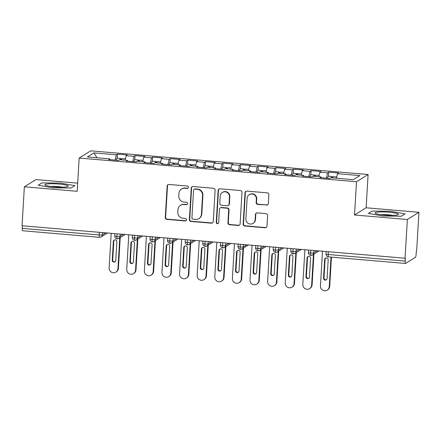 <?xml version="1.0" encoding="UTF-8"?>
<svg xmlns="http://www.w3.org/2000/svg" width="441" height="441" viewBox="0 0 441 441"><rect width="100%" height="100%" fill="white"/><g stroke="black" fill="none" stroke-linecap="round" stroke-linejoin="round"><path stroke-width="0.66" d="M188.483 187.353A1.235 1.202 -121.9 0 0 187.342 186.025L168.98 184.459A1.764 1.72 -121.9 0 0 167.15 186.058L165.281 217.49A1.764 1.72 -121.9 0 0 166.907 219.381L185.27 220.952A1.235 1.202 -121.9 0 0 186.554 219.833A1.235 1.202 -121.9 0 0 185.413 218.504L183.037 218.301A5.65 5.496 -121.9 0 1 177.839 212.242L177.993 209.624A5.65 5.496 -121.9 0 1 183.858 204.508L186.234 204.712A1.235 1.202 -121.9 0 0 187.519 203.593A1.235 1.202 -121.9 0 0 186.378 202.265L184.002 202.061A5.65 5.496 -121.9 0 1 178.803 196.002L178.958 193.384A5.65 5.496 -121.9 0 1 184.823 188.268L187.199 188.472A1.235 1.202 -121.9 0 0 188.483 187.353M266.507 205.159A1.764 1.72 -121.9 0 0 268.343 203.56L268.867 194.74A1.764 1.72 -121.9 0 0 267.24 192.849L246.844 191.107A1.764 1.72 -121.9 0 0 245.014 192.706L243.145 224.138A1.764 1.72 -121.9 0 0 244.772 226.029L265.162 227.771A1.764 1.72 -121.9 0 0 266.998 226.172L267.632 215.522A1.764 1.72 -121.9 0 0 266.006 213.626L257.274 212.882A1.764 1.72 -121.9 0 0 255.444 214.48L255.13 219.767A4.724 4.597 -121.9 0 1 248.162 223.35A4.724 4.597 -121.9 0 1 245.885 218.973L247.114 198.279A4.724 4.597 -121.9 0 1 254.082 194.696A4.724 4.597 -121.9 0 1 256.359 199.073L256.155 202.518A1.764 1.72 -121.9 0 0 257.781 204.415L266.86 204.938A1.764 1.72 -121.9 0 0 267.715 204.795M77.677 183.153L35.964 179.586L24.365 186.797L22.05 225.759L405.389 258.25L405.218 261.094A2.696 0.502 94.9 0 0 405.516 263.453A2.696 0.502 94.9 0 0 405.588 263.437L415.428 257.318A2.696 0.502 94.9 0 0 416.117 254.325L416.282 251.475L416.635 251.26L418.95 212.297L366.124 207.783L368.103 174.515L356.504 181.725L354.525 214.993L407.352 219.502L405.036 258.465M24.365 186.797L77.192 191.306L79.165 158.038L356.504 181.725M215.109 190.154A1.764 1.72 -121.9 0 0 213.488 188.257L193.092 186.515A1.764 1.72 -121.9 0 0 191.256 188.114L189.393 219.546A1.764 1.72 -121.9 0 0 191.014 221.443L211.41 223.185A1.764 1.72 -121.9 0 0 213.246 221.586L215.109 190.154M219.965 188.809L240.362 190.551A1.764 1.72 -121.9 0 1 241.988 192.447L240.119 223.879A1.764 1.72 -121.9 0 1 238.289 225.478L229.557 224.734A1.764 1.72 -121.9 0 1 227.936 222.837L228.692 210.092A1.764 1.72 -121.9 0 0 227.065 208.196L221.277 207.7A1.764 1.72 -121.9 0 0 219.447 209.299L218.659 222.573A1.235 1.202 -121.9 0 1 216.834 223.51A1.235 1.202 -121.9 0 1 216.239 222.369L218.135 190.407A1.764 1.72 -121.9 0 1 219.965 188.809M368.103 174.515L90.763 150.833L79.165 158.038M96.915 157.768L93.955 152.895L87.423 156.957L109.781 158.865L108.695 159.543L118.557 160.386L119.643 159.708L127.394 160.37L126.302 161.048L136.164 161.891L137.25 161.213L145.001 161.875L143.909 162.553L153.771 163.391L154.863 162.718L162.608 163.379L161.522 164.052L171.378 164.895L172.47 164.217L180.22 164.879L179.129 165.557L188.991 166.4L190.077 165.722L197.827 166.384L196.736 167.062L206.597 167.905L207.689 167.227L215.434 167.889L214.348 168.567L224.204 169.41L225.296 168.732L233.041 169.394L231.955 170.072L241.817 170.91L242.903 170.237L250.653 170.899L249.562 171.571L259.424 172.414L260.515 171.736L268.26 172.398L267.169 173.076L277.031 173.919L278.122 173.241L285.867 173.903L284.781 174.581L294.643 175.424L295.729 174.746L303.48 175.408L302.388 176.086L312.25 176.929L313.342 176.251L321.087 176.913L319.995 177.591L329.857 178.429L330.948 177.756L353.313 179.663L359.845 175.601L337.486 173.688L336.444 178.225M93.955 152.895L116.319 154.802L115.112 160.089M117.168 158.181L117.411 154.124L116.319 154.802M117.411 154.124L127.273 154.967L126.181 155.645L133.926 156.307L132.719 161.593M134.775 159.686L135.018 155.629L133.926 156.307M135.018 155.629L144.88 156.472L143.788 157.15L151.539 157.812L150.326 163.098M152.388 161.191L152.625 157.134L151.539 157.812M152.625 157.134L162.486 157.977L161.4 158.65L169.146 159.317L167.938 164.603M169.994 162.69L170.237 158.639L169.146 159.317M170.237 158.639L180.099 159.477L179.007 160.155L186.752 160.816L185.545 166.108M187.601 164.195L187.844 160.138L186.752 160.816M187.844 160.138L197.706 160.982L196.614 161.66L204.365 162.321L203.152 167.608M205.214 165.7L205.451 161.643L204.365 162.321M205.451 161.643L215.313 162.486L214.221 163.164L221.972 163.826L220.759 169.112M222.821 167.205L223.063 163.148L221.972 163.826M223.063 163.148L232.92 163.991L231.834 164.669L239.579 165.331L238.372 170.617M240.428 168.71L240.67 164.653L239.579 165.331M240.67 164.653L250.532 165.496L249.441 166.169L257.191 166.836L255.978 172.122M258.04 170.209L258.277 166.158L257.191 166.836M258.277 166.158L268.139 166.996L267.048 167.674L274.798 168.335L273.585 173.627M275.647 171.714L275.89 167.657L274.798 168.335M275.89 167.657L285.746 168.501L284.66 169.179L292.405 169.84L291.198 175.127M293.254 173.219L293.497 169.162L292.405 169.84M293.497 169.162L303.358 170.005L302.267 170.684L310.017 171.345L308.805 176.632M310.861 174.724L311.103 170.667L310.017 171.345M311.103 170.667L320.965 171.51L319.874 172.188L327.624 172.85L326.412 178.136M328.473 176.229L328.71 172.172L327.624 172.85M328.71 172.172L338.572 173.015L337.486 173.688M321.087 176.913L321.208 177.69M303.48 175.408L303.601 176.191M319.874 172.188L318.837 176.72M285.867 173.903L285.994 174.686M302.267 170.684L301.231 175.215M268.26 172.398L268.382 173.181M284.66 169.179L283.624 173.71M250.653 170.899L250.775 171.676M267.048 167.674L266.011 172.21M233.041 169.394L233.168 170.171M249.441 166.169L248.404 170.706M215.434 167.889L215.555 168.671M231.834 164.669L230.797 169.201M197.827 166.384L197.948 167.167M214.221 163.164L213.185 167.696M180.22 164.879L180.341 165.662M196.614 161.66L195.578 166.191M162.608 163.379L162.735 164.157M179.007 160.155L177.971 164.691M145.001 161.875L145.122 162.652M161.4 158.65L160.359 163.187M127.394 160.37L127.515 161.152M143.788 157.15L142.752 161.682M22.386 225.786L22.232 228.383L99.225 234.959L99.379 232.363M22.601 230.726A2.696 0.502 -85.1 0 1 22.53 230.748A2.696 0.502 -85.1 0 1 22.232 228.383M109.781 158.865L109.908 159.648M126.181 155.645L125.145 160.177M407.352 219.502L418.95 212.297M74.937 185.678L60.373 183.092L42.011 182.861L38.213 185.22L52.782 187.805L71.144 188.031L74.937 185.678L71.144 188.031L52.782 187.805L38.213 185.22L42.011 182.861L60.373 183.092L74.937 185.678M366.124 207.783L354.525 214.993M372.171 211.057L368.378 213.416L382.942 216.002L401.304 216.228L405.097 213.874L390.533 211.289L372.171 211.057L390.533 211.289L405.097 213.874L401.304 216.228L382.942 216.002L368.378 213.416L372.171 211.057M117.074 233.873L116.92 236.47A2.696 0.502 94.9 0 0 117.218 238.835A2.696 0.502 94.9 0 0 117.223 238.835A2.696 2.696 0 0 1 114.759 235.985A2.696 0.364 3.4 0 0 116.92 236.47A2.696 0.364 3.4 0 0 120.002 236.365L123.171 234.392M134.687 235.378L134.533 237.975A2.696 0.502 94.9 0 0 134.83 240.334A2.696 0.502 94.9 0 0 134.83 240.339A2.696 2.696 0 0 1 132.366 237.49A2.696 0.364 3.4 0 0 134.533 237.975A2.696 0.364 3.4 0 0 137.614 237.864L140.784 235.896M152.294 236.883L152.139 239.48A2.696 0.502 94.9 0 0 152.437 241.839A2.696 0.502 94.9 0 0 152.443 241.839A2.696 2.696 0 0 1 149.973 238.994A2.696 0.364 3.4 0 0 152.139 239.48A2.696 0.364 3.4 0 0 155.221 239.369L158.391 237.401M169.901 238.383L169.746 240.984A2.696 0.502 94.9 0 0 170.044 243.344A2.696 0.502 94.9 0 0 170.05 243.344L171.61 242.941A2.696 2.624 -121.9 0 0 172.828 240.874L175.998 238.906M187.513 239.887L187.359 242.489A2.696 0.502 94.9 0 0 187.657 244.849L187.657 244.849A2.696 2.696 0 0 1 185.192 241.999A2.696 0.364 3.4 0 0 187.359 242.489A2.696 0.364 3.4 0 0 190.435 242.379L193.61 240.411M205.12 241.392L204.966 243.989A2.696 0.502 94.9 0 0 205.263 246.354A2.696 0.502 94.9 0 0 205.269 246.354A2.696 2.696 0 0 1 202.799 243.504A2.696 0.364 3.4 0 0 204.966 243.989A2.696 0.364 3.4 0 0 208.047 243.884L211.217 241.911M222.727 242.897L222.573 245.494A2.696 0.502 94.9 0 0 222.87 247.853A2.696 0.502 94.9 0 0 222.876 247.859L224.436 247.451A2.696 2.624 -121.9 0 0 225.654 245.389L228.824 243.415M240.339 244.402L240.185 246.999A2.696 0.502 94.9 0 0 240.483 249.358L240.483 249.358A2.696 2.696 0 0 1 238.019 246.513A2.696 0.364 3.4 0 0 240.185 246.999A2.696 0.364 3.4 0 0 243.261 246.888L246.436 244.92M257.946 245.902L257.792 248.504A2.696 0.502 94.9 0 0 258.09 250.863A2.696 0.502 94.9 0 0 258.095 250.863A2.696 2.696 0 0 1 255.626 248.013A2.696 0.364 3.4 0 0 257.792 248.504A2.696 0.364 3.4 0 0 260.874 248.393L264.043 246.425M275.553 247.407L275.399 250.008A2.696 0.502 94.9 0 0 275.697 252.368A2.696 0.502 94.9 0 0 275.702 252.368A2.696 2.696 0 0 1 273.233 249.518A2.696 0.364 3.4 0 0 275.399 250.008A2.696 0.364 3.4 0 0 278.48 249.898L281.65 247.93M293.166 248.911L293.011 251.508A2.696 0.502 94.9 0 0 293.309 253.873L293.309 253.873A2.696 2.696 0 0 1 290.845 251.023A2.696 0.364 3.4 0 0 293.011 251.508A2.696 0.364 3.4 0 0 296.087 251.403L299.257 249.43M310.773 250.416L310.618 253.013A2.696 0.502 94.9 0 0 310.916 255.372A2.696 0.502 94.9 0 0 310.916 255.378A2.696 2.696 0 0 1 308.452 252.528A2.696 0.364 3.4 0 0 310.618 253.013A2.696 0.364 3.4 0 0 313.7 252.902L316.87 250.935M188.092 188.175A1.235 1.202 -121.9 0 1 187.552 188.252L185.176 188.048A5.65 5.496 -121.9 0 0 181.857 188.836L181.51 189.057M180.545 205.297L180.893 205.076A5.65 5.496 -121.9 0 1 184.211 204.288L186.587 204.492A1.235 1.202 -121.9 0 0 187.127 204.415M168.126 184.603A1.764 1.72 -121.9 0 0 167.497 185.837L165.634 217.27A1.764 1.72 -121.9 0 0 167.255 219.16L185.622 220.732A1.235 1.202 -121.9 0 0 186.163 220.654M192.237 186.664A1.764 1.72 -121.9 0 0 191.609 187.894L189.74 219.326A1.764 1.72 -121.9 0 0 191.366 221.222L211.763 222.964A1.764 1.72 -121.9 0 0 212.617 222.815M194.845 189.123A1.235 1.202 -121.9 0 0 193.566 190.242L191.923 217.832A1.235 1.202 -121.9 0 0 193.064 219.16L195.567 219.37A5.65 5.496 -121.9 0 0 201.432 214.254L202.551 195.396A5.65 5.496 -121.9 0 0 197.353 189.338L194.845 189.123L195.198 188.902A1.235 1.202 -121.9 0 0 194.475 189.079L194.123 189.294M198.885 218.582L199.233 218.367A5.65 5.496 -121.9 0 0 201.785 214.039L201.432 214.254M195.198 188.902L197.706 189.117A5.65 5.496 -121.9 0 1 202.904 195.181L201.785 214.039M220.241 207.948L220.594 207.733A1.764 1.72 -121.9 0 1 221.63 207.485L227.418 207.981A1.764 1.72 -121.9 0 1 229.044 209.872L228.284 222.622A1.764 1.72 -121.9 0 0 229.91 224.513L238.642 225.257A1.764 1.72 -121.9 0 0 239.491 225.108M219.116 188.957A1.764 1.72 -121.9 0 0 218.488 190.192L216.586 222.148A1.235 1.202 -121.9 0 0 218.267 223.394M229.48 196.862A4.724 4.597 -121.9 0 0 222.363 192.458A4.724 4.597 -121.9 0 0 220.23 196.074L219.8 203.362A1.764 1.72 -121.9 0 0 221.421 205.258L227.214 205.754A1.764 1.72 -121.9 0 0 229.044 204.155L229.48 196.862L229.827 196.642A4.724 4.597 -121.9 0 0 222.711 192.237L222.363 192.458M228.251 205.506L228.598 205.285A1.764 1.72 -121.9 0 0 229.397 203.935L229.044 204.155M229.827 196.642L229.397 203.935M249.242 194.663L249.595 194.448A4.724 4.597 -121.9 0 1 256.712 198.852L256.508 202.303A1.764 1.72 -121.9 0 0 258.134 204.194L266.86 204.938M253.002 223.383L253.349 223.163A4.724 4.597 -121.9 0 0 255.482 219.546L255.13 219.767M256.425 213.031A1.764 1.72 -121.9 0 0 255.797 214.265L255.482 219.546M245.99 191.256A1.764 1.72 -121.9 0 0 245.361 192.485L243.498 223.918A1.764 1.72 -121.9 0 0 245.119 225.814L265.515 227.556A1.764 1.72 -121.9 0 0 266.37 227.407M120.134 159.752A3.6 0.667 -85.1 0 1 120.669 158.512A3.6 0.667 -85.1 0 1 120.762 158.49L117.063 158.17A3.6 0.667 94.9 0 0 116.97 158.198A3.6 0.667 94.9 0 0 116.281 160.193M120.762 158.49A3.6 0.667 -85.1 0 1 121.165 159.835M121.545 159.868A3.6 0.667 -85.1 0 1 122.074 158.633A3.6 0.667 -85.1 0 1 122.174 158.611L125.437 158.887M111.187 233.372L109.131 267.93A4.498 4.377 -121.9 0 0 115.906 272.125A4.498 4.377 -121.9 0 0 117.934 268.679L119.77 237.82M117.934 268.679L118.392 268.398A4.498 4.377 58.1 0 1 116.363 271.838L115.906 272.125M116.882 241.767A1.797 1.753 -121.9 0 0 114.169 240.091A1.797 1.753 -121.9 0 0 113.359 241.47L112.251 260.146A1.797 1.753 -121.9 0 0 114.958 261.827A1.797 1.753 -121.9 0 0 115.768 260.449L116.882 241.767M118.392 268.398L120.228 237.534M114.412 239.965A1.797 1.753 -121.9 0 0 113.817 241.183L112.703 259.865A1.797 1.753 -121.9 0 0 115.178 261.667M137.746 161.252A3.6 0.667 -85.1 0 1 138.276 160.017A3.6 0.667 -85.1 0 1 138.369 159.995L134.676 159.675A3.6 0.667 94.9 0 0 134.577 159.703A3.6 0.667 94.9 0 0 133.893 161.693M138.369 159.995A3.6 0.667 -85.1 0 1 138.777 161.34M139.152 161.373A3.6 0.667 -85.1 0 1 139.687 160.138A3.6 0.667 -85.1 0 1 139.78 160.111L143.049 160.392M128.794 234.871L126.738 269.429A4.498 4.377 -121.9 0 0 133.518 273.624A4.498 4.377 -121.9 0 0 135.547 270.184L137.377 239.325M135.547 270.184L135.999 269.898A4.498 4.377 58.1 0 1 133.97 273.343L133.518 273.624M134.488 243.272A1.797 1.753 -121.9 0 0 131.776 241.596A1.797 1.753 -121.9 0 0 130.966 242.969L129.858 261.651A1.797 1.753 -121.9 0 0 132.57 263.332A1.797 1.753 -121.9 0 0 133.38 261.954L134.488 243.272M135.999 269.898L137.835 239.039M132.019 241.47A1.797 1.753 -121.9 0 0 131.424 242.688L130.316 261.37A1.797 1.753 -121.9 0 0 132.785 263.167M155.353 162.757A3.6 0.667 -85.1 0 1 155.882 161.522A3.6 0.667 -85.1 0 1 155.982 161.494L152.283 161.18A3.6 0.667 94.9 0 0 152.189 161.208A3.6 0.667 94.9 0 0 151.5 163.198M155.982 161.494A3.6 0.667 -85.1 0 1 156.384 162.845M156.764 162.878A3.6 0.667 -85.1 0 1 157.294 161.643A3.6 0.667 -85.1 0 1 157.387 161.615L160.656 161.897M146.401 236.376L144.35 270.934A4.498 4.377 -121.9 0 0 151.125 275.129A4.498 4.377 -121.9 0 0 153.154 271.689L154.984 240.825M153.154 271.689L153.611 271.402A4.498 4.377 58.1 0 1 151.583 274.848L151.125 275.129M152.095 244.777A1.797 1.753 -121.9 0 0 149.389 243.096A1.797 1.753 -121.9 0 0 148.573 244.474L147.465 263.156A1.797 1.753 -121.9 0 0 150.177 264.832A1.797 1.753 -121.9 0 0 150.987 263.453L152.095 244.777M153.611 271.402L155.441 240.543M149.626 242.974A1.797 1.753 -121.9 0 0 149.03 244.193L147.922 262.869A1.797 1.753 -121.9 0 0 150.392 264.672M172.96 164.261A3.6 0.667 -85.1 0 1 173.495 163.027A3.6 0.667 -85.1 0 1 173.589 162.999L169.89 162.685A3.6 0.667 94.9 0 0 169.796 162.712A3.6 0.667 94.9 0 0 169.107 164.702M173.589 162.999A3.6 0.667 -85.1 0 1 173.991 164.35M174.371 164.383A3.6 0.667 -85.1 0 1 174.901 163.148A3.6 0.667 -85.1 0 1 175 163.12L178.263 163.402M164.008 237.881L161.957 272.439A4.498 4.377 -121.9 0 0 168.732 276.634A4.498 4.377 -121.9 0 0 170.761 273.188L172.596 242.33M170.761 273.188L171.218 272.907A4.498 4.377 58.1 0 1 169.19 276.353L168.732 276.634M169.708 246.282A1.797 1.753 -121.9 0 0 166.996 244.601A1.797 1.753 -121.9 0 0 166.185 245.979L165.072 264.661A1.797 1.753 -121.9 0 0 167.784 266.336A1.797 1.753 -121.9 0 0 168.594 264.958L169.708 246.282M171.218 272.907L173.054 242.048M167.233 244.479A1.797 1.753 -121.9 0 0 166.643 245.698L165.529 264.374A1.797 1.753 -121.9 0 0 168.004 266.177M190.573 165.766A3.6 0.667 -85.1 0 1 191.102 164.532A3.6 0.667 -85.1 0 1 191.196 164.504L187.497 164.19A3.6 0.667 94.9 0 0 187.403 164.212A3.6 0.667 94.9 0 0 186.719 166.207M191.196 164.504A3.6 0.667 -85.1 0 1 191.598 165.855M191.978 165.888A3.6 0.667 -85.1 0 1 192.513 164.653A3.6 0.667 -85.1 0 1 192.607 164.625L195.876 164.901M181.62 239.386L179.564 273.944A4.498 4.377 -121.9 0 0 186.345 278.139A4.498 4.377 -121.9 0 0 188.373 274.693L190.203 243.834M188.373 274.693L188.825 274.412A4.498 4.377 58.1 0 1 186.797 277.852L186.345 278.139M187.315 247.781A1.797 1.753 -121.9 0 0 184.603 246.106A1.797 1.753 -121.9 0 0 183.792 247.484L182.684 266.166A1.797 1.753 -121.9 0 0 185.391 267.841A1.797 1.753 -121.9 0 0 186.207 266.463L187.315 247.781M188.825 274.412L190.661 243.548M184.845 245.984A1.797 1.753 -121.9 0 0 184.25 247.197L183.142 265.879A1.797 1.753 -121.9 0 0 185.611 267.681M58.862 184.029A11.692 1.582 3.4 0 0 45.214 185.148A11.692 1.582 3.4 0 0 54.293 186.868A11.692 1.582 3.4 0 0 67.892 186.493A11.692 1.582 3.4 0 0 58.862 184.029M62.324 187.16A8.004 1.08 3.4 0 0 58.014 186.582A8.004 1.08 3.4 0 0 50.665 186.466M389.023 212.226A11.692 1.582 3.4 0 0 375.374 213.345A11.692 1.582 3.4 0 0 384.453 215.065A11.692 1.582 3.4 0 0 398.058 214.69A11.692 1.582 3.4 0 0 389.023 212.226M392.49 215.357A8.004 1.08 3.4 0 0 388.179 214.778A8.004 1.08 3.4 0 0 380.826 214.662M208.18 167.271A3.6 0.667 -85.1 0 1 208.709 166.031A3.6 0.667 -85.1 0 1 208.808 166.009L205.109 165.689A3.6 0.667 94.9 0 0 205.015 165.717A3.6 0.667 94.9 0 0 204.326 167.712M208.808 166.009A3.6 0.667 -85.1 0 1 209.21 167.354M209.591 167.387A3.6 0.667 -85.1 0 1 210.12 166.152A3.6 0.667 -85.1 0 1 210.214 166.13L213.483 166.406M199.227 240.891L197.177 275.449A4.498 4.377 -121.9 0 0 203.951 279.644A4.498 4.377 -121.9 0 0 205.98 276.198L207.81 245.339M205.98 276.198L206.438 275.917A4.498 4.377 58.1 0 1 204.409 279.357L203.951 279.644M204.922 249.286A1.797 1.753 -121.9 0 0 202.215 247.61A1.797 1.753 -121.9 0 0 201.399 248.989L200.291 267.665A1.797 1.753 -121.9 0 0 203.003 269.346A1.797 1.753 -121.9 0 0 203.814 267.968L204.922 249.286M206.438 275.917L208.268 245.053M202.452 247.484A1.797 1.753 -121.9 0 0 201.857 248.702L200.749 267.384A1.797 1.753 -121.9 0 0 203.218 269.186M225.786 168.771A3.6 0.667 -85.1 0 1 226.321 167.536A3.6 0.667 -85.1 0 1 226.415 167.514L222.716 167.194A3.6 0.667 94.9 0 0 222.622 167.222A3.6 0.667 94.9 0 0 221.933 169.212M226.415 167.514A3.6 0.667 -85.1 0 1 226.817 168.859M227.198 168.892A3.6 0.667 -85.1 0 1 227.727 167.657A3.6 0.667 -85.1 0 1 227.821 167.63L231.09 167.911M216.834 242.39L214.784 276.948A4.498 4.377 -121.9 0 0 221.558 281.143A4.498 4.377 -121.9 0 0 223.587 277.703L225.423 246.844M223.587 277.703L224.045 277.417A4.498 4.377 58.1 0 1 222.016 280.862L221.558 281.143M222.534 250.791A1.797 1.753 -121.9 0 0 219.822 249.115A1.797 1.753 -121.9 0 0 219.012 250.488L217.898 269.17A1.797 1.753 -121.9 0 0 220.61 270.851A1.797 1.753 -121.9 0 0 221.421 269.473L222.534 250.791M224.045 277.417L225.88 246.558M220.059 248.989A1.797 1.753 -121.9 0 0 219.469 250.207L218.356 268.889A1.797 1.753 -121.9 0 0 220.825 270.686M243.399 170.276A3.6 0.667 -85.1 0 1 243.928 169.041A3.6 0.667 -85.1 0 1 244.022 169.013L240.323 168.699A3.6 0.667 94.9 0 0 240.229 168.727A3.6 0.667 94.9 0 0 239.546 170.717M244.022 169.013A3.6 0.667 -85.1 0 1 244.424 170.364M244.805 170.397A3.6 0.667 -85.1 0 1 245.339 169.162A3.6 0.667 -85.1 0 1 245.433 169.135L248.696 169.416M234.447 243.895L232.39 278.453A4.498 4.377 -121.9 0 0 239.165 282.648A4.498 4.377 -121.9 0 0 241.194 279.208L243.03 248.344M241.194 279.208L241.651 278.921A4.498 4.377 58.1 0 1 239.623 282.367L239.165 282.648M240.141 252.296A1.797 1.753 -121.9 0 0 237.429 250.615A1.797 1.753 -121.9 0 0 236.619 251.993L235.511 270.675A1.797 1.753 -121.9 0 0 238.217 272.351A1.797 1.753 -121.9 0 0 239.033 270.972L240.141 252.296M241.651 278.921L243.487 248.062M237.671 250.494A1.797 1.753 -121.9 0 0 237.076 251.712L235.968 270.388A1.797 1.753 -121.9 0 0 238.438 272.191M261.006 171.781A3.6 0.667 -85.1 0 1 261.535 170.546A3.6 0.667 -85.1 0 1 261.634 170.518L257.935 170.204A3.6 0.667 94.9 0 0 257.842 170.232A3.6 0.667 94.9 0 0 257.153 172.222M261.634 170.518A3.6 0.667 -85.1 0 1 262.037 171.869M262.412 171.902A3.6 0.667 -85.1 0 1 262.946 170.667A3.6 0.667 -85.1 0 1 263.04 170.639L266.309 170.921M252.054 245.4L250.003 279.958A4.498 4.377 -121.9 0 0 256.778 284.153A4.498 4.377 -121.9 0 0 258.806 280.708L260.637 249.849M258.806 280.708L259.264 280.426A4.498 4.377 58.1 0 1 257.235 283.872L256.778 284.153M257.748 253.801A1.797 1.753 -121.9 0 0 255.041 252.12A1.797 1.753 -121.9 0 0 254.225 253.498L253.117 272.18A1.797 1.753 -121.9 0 0 255.83 273.855A1.797 1.753 -121.9 0 0 256.64 272.477L257.748 253.801M259.264 280.426L261.094 249.567M255.278 251.998A1.797 1.753 -121.9 0 0 254.683 253.217L253.575 271.893A1.797 1.753 -121.9 0 0 256.045 273.696M278.613 173.285A3.6 0.667 -85.1 0 1 279.147 172.051A3.6 0.667 -85.1 0 1 279.241 172.023L275.542 171.709A3.6 0.667 94.9 0 0 275.449 171.731A3.6 0.667 94.9 0 0 274.76 173.726M279.241 172.023A3.6 0.667 -85.1 0 1 279.644 173.374M280.024 173.407A3.6 0.667 -85.1 0 1 280.553 172.172A3.6 0.667 -85.1 0 1 280.647 172.144L283.916 172.42M269.66 246.905L267.61 281.463A4.498 4.377 -121.9 0 0 274.385 285.658A4.498 4.377 -121.9 0 0 276.413 282.212L278.249 251.353M276.413 282.212L276.871 281.931A4.498 4.377 58.1 0 1 274.842 285.371L274.385 285.658M275.36 255.3A1.797 1.753 -121.9 0 0 272.648 253.625A1.797 1.753 -121.9 0 0 271.838 255.003L270.724 273.685A1.797 1.753 -121.9 0 0 273.437 275.36A1.797 1.753 -121.9 0 0 274.247 273.982L275.36 255.3M276.871 281.931L278.706 251.067M272.885 253.503A1.797 1.753 -121.9 0 0 272.295 254.716L271.182 273.398A1.797 1.753 -121.9 0 0 273.652 275.201M296.225 174.79A3.6 0.667 -85.1 0 1 296.754 173.556A3.6 0.667 -85.1 0 1 296.848 173.528L293.149 173.208A3.6 0.667 94.9 0 0 293.056 173.236A3.6 0.667 94.9 0 0 292.372 175.231M296.848 173.528A3.6 0.667 -85.1 0 1 297.251 174.873M297.631 174.906A3.6 0.667 -85.1 0 1 298.16 173.671A3.6 0.667 -85.1 0 1 298.259 173.649L301.523 173.925M287.273 248.41L285.217 282.968A4.498 4.377 -121.9 0 0 291.992 287.163A4.498 4.377 -121.9 0 0 294.02 283.717L295.856 252.858M294.02 283.717L294.478 283.436A4.498 4.377 58.1 0 1 292.449 286.876L291.992 287.163M292.967 256.805A1.797 1.753 -121.9 0 0 290.255 255.13A1.797 1.753 -121.9 0 0 289.445 256.508L288.337 275.184A1.797 1.753 -121.9 0 0 291.043 276.865A1.797 1.753 -121.9 0 0 291.859 275.487L292.967 256.805M294.478 283.436L296.313 252.572M290.498 255.003A1.797 1.753 -121.9 0 0 289.902 256.221L288.794 274.903A1.797 1.753 -121.9 0 0 291.264 276.705M313.832 176.29A3.6 0.667 -85.1 0 1 314.361 175.055A3.6 0.667 -85.1 0 1 314.455 175.033L310.762 174.713A3.6 0.667 94.9 0 0 310.662 174.741A3.6 0.667 94.9 0 0 309.979 176.731M314.455 175.033A3.6 0.667 -85.1 0 1 314.863 176.378M315.238 176.411A3.6 0.667 -85.1 0 1 315.773 175.176A3.6 0.667 -85.1 0 1 315.866 175.149L319.135 175.43M304.88 249.909L302.829 284.467A4.498 4.377 -121.9 0 0 309.604 288.662A4.498 4.377 -121.9 0 0 311.633 285.222L313.463 254.363M311.633 285.222L312.09 284.936A4.498 4.377 58.1 0 1 310.062 288.381L309.604 288.662M310.574 258.31A1.797 1.753 -121.9 0 0 307.862 256.634A1.797 1.753 -121.9 0 0 307.052 258.007L305.944 276.689A1.797 1.753 -121.9 0 0 308.656 278.37A1.797 1.753 -121.9 0 0 309.466 276.992L310.574 258.31M312.09 284.936L313.92 254.077M308.105 256.508A1.797 1.753 -121.9 0 0 307.509 257.726L306.401 276.408A1.797 1.753 -121.9 0 0 308.871 278.205M331.439 177.795A3.6 0.667 -85.1 0 1 331.974 176.56A3.6 0.667 -85.1 0 1 332.067 176.532L328.369 176.218A3.6 0.667 94.9 0 0 328.275 176.246A3.6 0.667 94.9 0 0 327.586 178.236M332.067 176.532A3.6 0.667 -85.1 0 1 332.47 177.883M332.85 177.916A3.6 0.667 -85.1 0 1 333.379 176.681A3.6 0.667 -85.1 0 1 333.473 176.654L336.742 176.935M322.487 251.414L320.436 285.972A4.498 4.377 -121.9 0 0 327.211 290.167A4.498 4.377 -121.9 0 0 329.24 286.727L330.998 257.092M329.24 286.727L329.697 286.441A4.498 4.377 58.1 0 1 327.669 289.886L327.211 290.167M328.181 259.815A1.797 1.753 -121.9 0 0 325.475 258.134A1.797 1.753 -121.9 0 0 324.664 259.512L323.551 278.194A1.797 1.753 -121.9 0 0 326.263 279.87A1.797 1.753 -121.9 0 0 327.073 278.492L328.181 259.815M329.697 286.441L331.439 257.125M325.712 258.013A1.797 1.753 -121.9 0 0 325.116 259.231L324.008 277.907A1.797 1.753 -121.9 0 0 326.478 279.71M107.417 233.046L101.176 236.927A2.696 2.624 -121.9 0 1 99.594 237.302A2.696 0.502 -85.1 0 1 99.523 237.324A2.696 0.502 -85.1 0 1 99.225 234.959A2.696 0.364 3.4 0 0 102.395 234.86L105.564 232.892M328.38 251.921L328.225 254.518L405.218 261.094M326.197 251.734L326.059 254.033A2.696 0.364 3.4 0 0 328.225 254.518A2.696 0.502 94.9 0 0 328.523 256.877L405.516 263.453M102.527 232.633L102.395 234.86A2.696 2.624 -121.9 0 1 101.176 236.927A2.696 2.696 0 0 1 99.523 237.324L22.53 230.748M120.134 234.132L120.002 236.365A2.696 2.624 -121.9 0 1 118.783 238.432L125.024 234.551M137.746 235.637L137.614 237.864A2.696 2.624 -121.9 0 1 136.396 239.932L142.636 236.056M155.353 237.142L155.221 239.369A2.696 2.624 -121.9 0 1 154.003 241.436L160.243 237.561M172.96 238.647L172.828 240.874A2.696 0.364 3.4 0 1 169.746 240.984A2.696 0.364 3.4 0 1 167.58 240.494A2.696 2.696 0 0 0 170.044 243.344M190.567 240.152L190.435 242.379A2.696 2.624 -121.9 0 1 189.222 244.446L195.462 240.565M208.18 241.651L208.047 243.884A2.696 2.624 -121.9 0 1 206.829 245.951L213.069 242.07M225.786 243.156L225.654 245.383A2.696 0.364 3.4 0 1 222.573 245.494A2.696 0.364 3.4 0 1 220.406 245.009A2.696 2.696 0 0 0 222.87 247.853M243.393 244.661L243.261 246.888A2.696 2.624 -121.9 0 1 242.048 248.956L248.289 245.08M261.006 246.166L260.874 248.393A2.696 2.624 -121.9 0 1 259.655 250.46L265.895 246.58M278.613 247.671L278.48 249.898A2.696 2.624 -121.9 0 1 277.262 251.965L283.502 248.085M296.22 249.171L296.087 251.403A2.696 2.624 -121.9 0 1 294.875 253.47L301.115 249.589M313.832 250.675L313.7 252.902A2.696 2.624 -121.9 0 1 312.482 254.97L318.722 251.094M117.289 238.813A2.696 2.624 -121.9 0 0 118.783 238.432L117.223 238.835M134.902 240.317A2.696 2.624 -121.9 0 0 136.396 239.932L134.83 240.339M152.509 241.822A2.696 2.624 -121.9 0 0 154.003 241.436L152.443 241.839M170.116 243.327A2.696 2.624 -121.9 0 0 171.61 242.941L177.85 239.061M187.728 244.827A2.696 2.624 -121.9 0 0 189.222 244.446L187.657 244.849M205.335 246.332A2.696 2.624 -121.9 0 0 206.829 245.951L205.269 246.354M222.942 247.836A2.696 2.624 -121.9 0 0 224.436 247.451L230.676 243.575M240.554 249.341A2.696 2.624 -121.9 0 0 242.048 248.956L240.483 249.358M258.161 250.846A2.696 2.624 -121.9 0 0 259.655 250.46L258.095 250.863M275.768 252.346A2.696 2.624 -121.9 0 0 277.262 251.965L275.702 252.368M293.375 253.851A2.696 2.624 -121.9 0 0 294.875 253.47L293.309 253.873M310.988 255.356A2.696 2.624 -121.9 0 0 312.482 254.97L310.916 255.378M185.176 188.048L184.823 188.268M186.587 204.492L186.234 204.712M184.211 204.288L183.858 204.508M185.622 220.732L185.27 220.952M167.255 219.16L166.907 219.381M165.634 217.27L165.281 217.49M167.497 185.837L167.15 186.058M187.552 188.252L187.199 188.472M211.763 222.964L211.41 223.185M191.366 221.222L191.014 221.443M189.74 219.326L189.393 219.546M191.609 187.894L191.256 188.114M202.904 195.181L202.551 195.396M197.706 189.117L197.353 189.338M238.642 225.257L238.289 225.478M229.91 224.513L229.557 224.734M228.284 222.622L227.936 222.837M229.044 209.872L228.692 210.092M227.418 207.981L227.065 208.196M221.63 207.485L221.277 207.7M216.586 222.148L216.239 222.369M218.488 190.192L218.135 190.407M258.134 204.194L257.781 204.415M256.508 202.303L256.155 202.518M256.712 198.852L256.359 199.073M255.797 214.265L255.444 214.48M265.515 227.556L265.162 227.771M245.119 225.814L244.772 226.029M243.498 223.918L243.145 224.138M245.361 192.485L245.014 192.706M113.817 241.183L113.359 241.47M112.703 259.865L112.251 260.146M131.424 242.688L130.966 242.969M130.316 261.37L129.858 261.651M149.03 244.193L148.573 244.474M147.922 262.869L147.465 263.156M166.643 245.698L166.185 245.979M165.529 264.374L165.072 264.661M184.25 247.197L183.792 247.484M183.142 265.879L182.684 266.166M201.857 248.702L201.399 248.989M200.749 267.384L200.291 267.665M219.469 250.207L219.012 250.488M218.356 268.889L217.898 269.17M237.076 251.712L236.619 251.993M235.968 270.388L235.511 270.675M254.683 253.217L254.225 253.498M253.575 271.893L253.117 272.18M272.295 254.716L271.838 255.003M271.182 273.398L270.724 273.685M289.902 256.221L289.445 256.508M288.794 274.903L288.337 275.184M307.509 257.726L307.052 258.007M306.401 276.408L305.944 276.689M325.116 259.231L324.664 259.512M324.008 277.907L323.551 278.194M114.892 233.686L114.759 235.985M132.504 235.191L132.366 237.49M150.111 236.696L149.973 238.994M167.718 238.195L167.58 240.494M185.33 239.7L185.192 241.999M202.937 241.205L202.799 243.504M220.544 242.71L220.406 245.009M238.151 244.215L238.019 246.513M255.763 245.714L255.626 248.013M273.37 247.219L273.233 249.518M290.977 248.724L290.845 251.023M308.59 250.229L308.452 252.528M326.059 254.033A2.696 2.696 0 0 0 328.523 256.877"/></g></svg>
